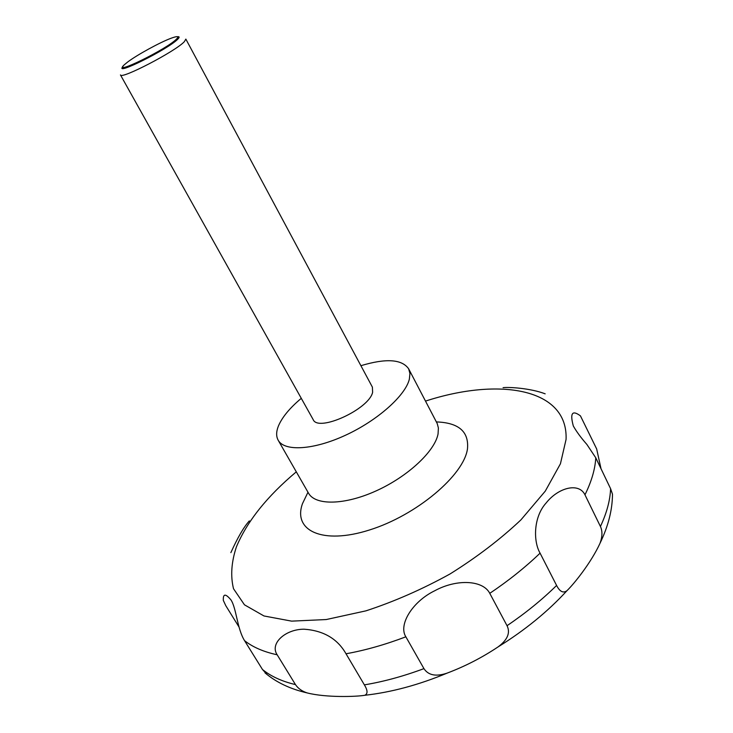<?xml version="1.0" encoding="UTF-8"?>
<svg xmlns="http://www.w3.org/2000/svg" width="733" height="733" viewBox="0 0 733 733"><rect width="100%" height="100%" fill="white"/><g stroke="black" fill="none" stroke-linecap="round" stroke-linejoin="round"><path stroke-width="1.1" d="M360.902 365.694C385.989 358.153 401.904 359.188 408.647 368.809L409.939 373.518L409.362 379.144C405.468 395.554 377.541 420.504 345.49 435.246C313.44 450.108 284.377 451.675 278.183 440.231C276.075 436.419 276.149 431.691 278.403 426.047C282.095 417.288 289.727 408.043 301.281 398.331M185.852 39.096L184.395 41.616C175.636 51.301 120.569 79.906 120.45 74.903L313.156 419.569C318.003 432.516 369.093 409.243 372.621 392.302L372.391 387.134L185.852 39.096M177.542 36.732C179.567 36.485 179.649 37.291 177.771 39.17C168.489 48.974 113.707 76.314 122.933 66.63M612.431 496.965L612.467 494.124L610.589 488.682L595.773 457.795L586.886 444.455C580.921 437.656 576.404 431.499 573.316 425.983C569.843 413.155 572.216 409.784 580.454 415.886L596.662 448.953L601.023 468.735M545.169 393.832C530.39 388.114 508.335 386.914 503.076 387.675M249.321 520.925C243.759 527.091 237.602 537.665 230.868 552.636M176.543 39.051C179.292 36.183 177.523 35.899 171.238 38.189C160.161 42.239 136.934 54.948 127.56 62.103L124.592 64.531C110.692 76.644 166.638 49.322 176.543 39.051M584.971 494.821L600.437 526.496C602.544 531.086 602.425 536.629 600.07 543.153C591.394 562.248 574.223 583.697 566.966 590.697C563.256 593.428 559.792 591.687 556.594 585.456L540.074 553.149C533.129 541.238 533.432 516.912 546.158 502.948C558.326 487.527 578.914 482.204 584.971 494.821C591.558 481.425 595.159 469.074 595.773 457.795M489.772 593.345L507.034 625.698C510.553 632.771 507.566 639.845 498.074 646.909C482.158 657.547 465.208 666.279 447.212 673.086C436.117 676.852 428.365 675.368 423.949 668.633L405.862 636.812C398.184 624.983 412.23 601.628 434.834 590.706C456.897 578.704 483.038 580.124 489.772 593.345C508.583 580.701 525.35 567.305 540.074 553.149M346.013 653.772L364.383 684.869C367.774 690.431 367.893 693.904 364.75 695.287C356.449 696.735 326.13 697.77 307.173 692.923C301.969 691.228 298.065 688.452 295.463 684.595L277.166 654.78C269.487 643.437 285.54 629.18 304.012 629.198C323.482 630.545 337.482 638.736 346.013 653.772C365.144 650.336 385.1 644.683 405.862 636.812M239.031 627.036L225.782 605.678L223.327 600.419C222.969 593.602 225.498 593.418 230.913 599.851C236.365 607.868 237.135 628.804 244.556 640.66L262.478 669.504L267.151 674.617M436.392 421.924C458.675 422.675 469.038 431.618 467.48 448.77C464.081 475.094 416.582 515.317 369.45 529.996C322.254 545.04 292.65 530.61 302.518 503.571L307.979 492.228M425.516 401.098C499.127 377.129 568.185 388.188 566.068 439.424L560.433 463.778L545.27 491.137L520.897 519.908C500.419 539.222 476.798 557.245 450.044 573.957C422.217 589.314 394.189 601.61 365.95 610.846L326.249 619.541L291.624 621.135L263.981 615.967L244.456 604.807L233.525 588.746C230.391 576.037 231.362 562.046 236.447 546.772C247.113 521.346 267.069 496.369 296.297 471.841M408.647 368.809L437.216 423.555L438.398 427.971L438.059 433.945C434.852 451.271 407.814 476.597 376.185 490.863C344.556 505.248 315.309 505.623 308.52 493.162L278.183 440.231M610.589 488.682C610.168 500.263 606.787 512.871 600.437 526.496M556.594 585.456C542.136 599.686 525.616 613.1 507.034 625.698M423.949 668.633C403.324 676.293 383.469 681.708 364.383 684.869M295.463 684.595C281.912 681.388 270.917 676.357 262.478 669.504M277.166 654.78C263.706 651.894 252.839 647.193 244.556 640.66M612.467 494.124C612.431 509.756 608.298 526.102 600.07 543.153M566.966 590.697C547.918 611.478 524.956 630.215 498.074 646.909M447.212 673.086C418.781 684.924 391.294 692.318 364.75 695.287M307.173 692.923C290.25 689.029 276.204 682.35 265.025 672.867"/></g></svg>
